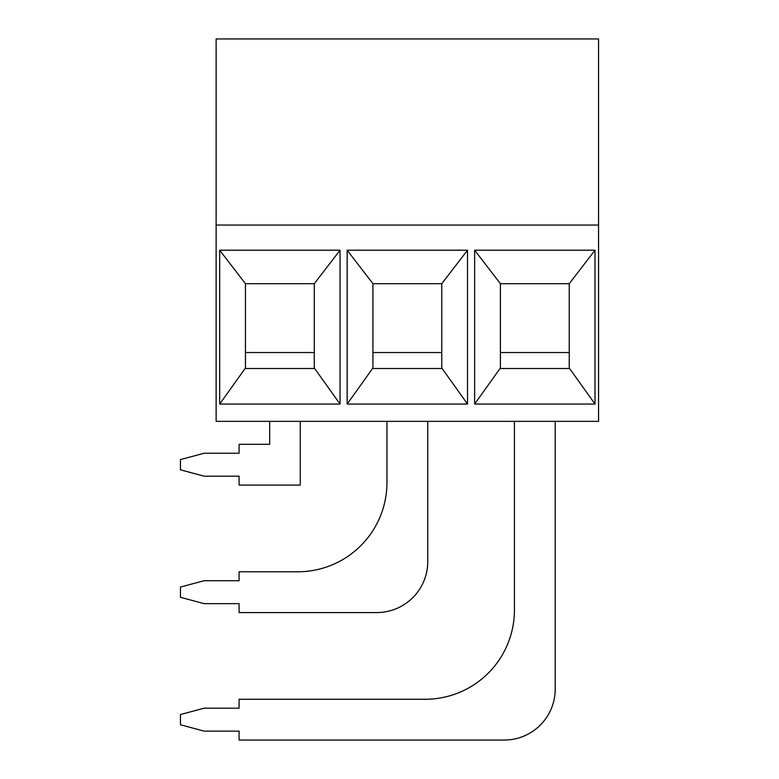 <?xml version="1.0" encoding="UTF-8"?>
<svg xmlns="http://www.w3.org/2000/svg" width="779" height="779" viewBox="0 0 779 779"><rect width="100%" height="100%" fill="white"/><g stroke="black" fill="none" stroke-linecap="round" stroke-linejoin="round"><path stroke-width="1.17" d="M427.739 421.371L427.739 561.591A50.986 50.986 -2 0 1 376.754 612.576L239.085 612.576L239.085 603.657L204.156 603.657L180.446 597.298L180.446 587.064L204.156 580.706L239.085 580.706L239.085 571.786L297.724 571.786A89.234 89.234 178 0 0 386.949 482.552L386.949 421.371M347.161 250.205L467.527 250.205L441.761 283.702L441.761 367.99L467.527 404.058L347.161 404.058L347.161 250.205L372.927 283.702L441.761 283.702L372.927 283.702L372.927 367.99L347.161 404.058M219.688 250.205L245.453 283.702L314.288 283.702L340.053 250.205L340.053 404.058L219.688 404.058L219.688 250.205L340.053 250.205M245.453 367.99L245.453 368.506L314.288 368.506L314.288 283.702L245.453 283.702L245.453 367.99L219.688 404.058M569.235 367.99L595 404.058L474.635 404.058L474.635 250.205L500.4 283.702L569.235 283.702L569.235 368.506L500.4 368.506L500.4 367.99L474.635 404.058M569.235 352.536L500.4 352.536M555.213 421.371L555.213 689.064A50.986 50.986 -2 0 1 504.227 740.05L239.085 740.05L239.085 731.13L204.156 731.13L180.446 724.772L180.446 714.538L204.156 708.179L239.085 708.179L239.085 699.26L425.188 699.26A89.234 89.234 178 0 0 514.422 610.025L514.422 421.371M216.134 225.063L216.134 421.371L598.554 421.371L598.554 38.95L216.134 38.95L216.134 225.063L598.554 225.063M300.266 421.371L300.266 485.103L239.085 485.103L239.085 476.183L204.156 476.183L180.446 469.825L180.446 459.591L204.156 453.232L239.085 453.232L239.085 444.312L269.68 444.312L269.68 421.371M500.4 367.99L500.4 283.702L569.235 283.702L595 250.205L595 404.058M467.527 250.205L467.527 404.058M314.288 352.536L245.453 352.536M372.927 367.99L372.927 368.506L441.761 368.506L441.761 367.99M441.761 352.536L372.927 352.536M474.635 250.205L595 250.205M314.288 367.99L340.053 404.058"/></g></svg>

